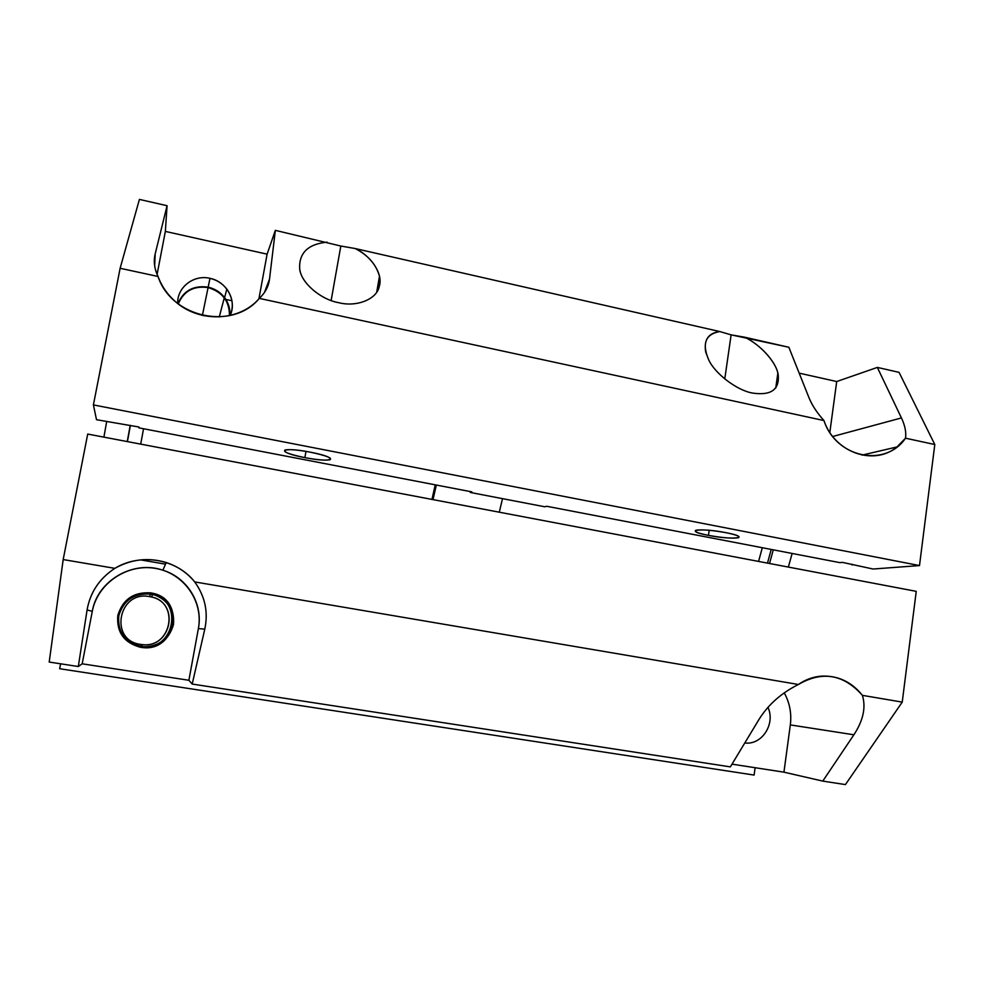 <?xml version="1.0" encoding="UTF-8"?>
<svg xmlns="http://www.w3.org/2000/svg" width="984" height="984" viewBox="0 0 984 984"><rect width="100%" height="100%" fill="white"/><g stroke="black" fill="none" stroke-linecap="round" stroke-linejoin="round"><path stroke-width="1.48" d="M140.552 644.385C171.745 650.436 180.945 600.634 149.531 596.611L151.462 597.005C180.416 602.885 171.364 648.776 141.93 644.557L140.552 644.385L140.675 646.291L142.176 646.488C174.34 651.076 184.192 600.953 152.582 594.533L150.49 594.102L149.531 596.611L150.49 594.102C184.771 598.506 174.746 652.884 140.675 646.291C124.82 642.048 117.526 631.876 118.793 615.775C123.529 600.289 134.095 593.057 150.49 594.102C134.095 593.057 123.529 600.289 118.793 615.775C117.526 631.876 124.82 642.048 140.675 646.291L140.552 644.385C108.757 640.51 118.388 590.154 149.531 596.611C118.388 590.154 108.757 640.51 140.552 644.385M150.872 592.872L150.564 593.684L152.729 594.139C184.795 600.683 174.795 651.531 142.151 646.906L140.638 647.324L142.237 647.534C175.755 652.269 186.013 600.068 153.086 593.34L150.872 592.872C133.775 591.79 122.742 599.317 117.797 615.492C116.469 632.281 124.082 642.896 140.638 647.324L140.601 646.709C124.488 642.392 117.071 632.06 118.363 615.713C123.184 599.969 133.91 592.626 150.564 593.684L150.872 592.872C167.243 597.386 174.783 607.94 173.492 624.557C168.719 640.633 157.772 648.222 140.638 647.324C124.082 642.896 116.469 632.281 117.797 615.492C122.742 599.317 133.775 591.79 150.872 592.872M338.57 302.654C356.934 307.463 377.155 298.976 379.258 286.369L379.467 276.283C376.208 264.475 368.114 255.225 355.187 248.534L340.821 246.037L331.141 300.514L340.821 246.037L275.348 230.354L269.518 279.062C268.62 286.393 265.213 292.826 259.309 298.386L823.952 420.549C816.991 412.813 811.984 405.174 808.946 397.61L788.848 347.266L744.445 337.155L731.124 334.855L724.765 378.951L731.124 334.855L719.771 331.547C708.382 333.01 703.695 339.837 705.7 352.026L708.603 359.64C714.691 373.403 736.831 390.427 752.551 393.071C770.903 395.728 779.476 389.75 778.258 375.138L777.84 373.17C775.355 360.833 759.168 343.859 744.445 337.155C760.091 344.203 776.917 362.776 778.258 375.138C779.476 389.75 770.903 395.728 752.551 393.071C736.831 390.427 714.691 373.403 708.603 359.64C701.801 343.527 705.528 334.154 719.771 331.547L355.187 248.534C371.325 255.926 383.465 274.413 379.258 286.369C377.155 298.976 356.934 307.463 338.57 302.654C320.157 299.468 300.637 282.15 299.665 268.657C298.939 252.9 308.09 244.057 327.118 242.15C308.09 244.057 298.939 252.9 299.665 268.657L299.812 269.493C301.338 282.912 320.612 299.517 338.57 302.654M305.987 451.385L304.88 457.634C317.045 459.86 325.384 460.586 329.886 459.811C332.764 458.113 326.233 455.567 310.317 452.173C297.98 449.909 289.579 449.171 285.126 449.971C282.445 451.742 289.038 454.3 304.88 457.634L305.987 451.385M709.193 530.29L708.455 535.37C722.194 537.805 732.096 538.617 738.172 537.793C741.075 536.674 736.991 534.952 725.934 532.664C711.998 530.204 702.047 529.38 696.082 530.216C693.265 531.385 697.385 533.107 708.455 535.37L709.193 530.29M744.79 742.957C761.874 745.368 775.724 723.867 767.951 707.336C775.724 723.867 761.874 745.368 744.79 742.957M204.205 315.766L202.409 315.323L204.205 315.766M208.091 287.562L202.409 315.323L208.091 287.562C222.421 291.916 229.53 301.276 229.432 315.643C229.948 309.173 228.227 303.244 224.266 297.844C220.121 292.519 214.733 289.087 208.091 287.562C193.676 285.581 183.737 291.03 178.288 303.908C183.737 291.03 193.676 285.581 208.091 287.562M209.973 278.337L208.165 287.168C214.918 288.73 220.404 292.211 224.61 297.635C228.595 303.072 230.342 309.038 229.862 315.544C229.887 301.018 222.655 291.559 208.165 287.168L209.973 278.337C193.811 274.351 177.034 287.279 177.673 303.429C177.034 287.279 193.811 274.351 209.973 278.337C226.652 281.51 237.169 300.907 230.158 315.483C233.848 306.295 232.741 297.512 226.837 289.112C222.519 283.54 216.898 279.948 209.973 278.337M177.932 303.625C183.504 290.649 193.59 285.151 208.165 287.168C193.59 285.151 183.504 290.649 177.932 303.625M201.388 315.126L202.409 315.323M719.771 331.547L731.124 334.855L788.848 347.266L808.946 397.61C811.984 405.174 816.991 412.813 823.952 420.549L259.309 298.386C232.95 330.71 171.523 318.09 158.018 276.467L120.122 268.275L93.406 404.916L96.506 419.701L138.904 427.007L138.904 427.856L471.803 491.865L470.291 492.455L544.828 506.785L546.649 506.256L839.807 562.627L842.513 562.393L873.091 569.023L919.499 565.566L93.406 404.916L919.499 565.566L873.091 569.023L842.513 562.393L839.807 562.627L546.649 506.256L544.828 506.785L470.291 492.455L470.413 491.594L470.291 492.455L471.803 491.865L138.904 427.856L138.904 427.007L96.506 419.701L93.406 404.916L120.122 268.275L158.018 276.467C161.179 285.028 166.087 292.568 172.729 299.087C196.394 323.17 238.903 322.457 259.309 298.386C265.213 292.826 268.62 286.393 269.518 279.062L264.462 292.445L269.518 279.062L275.348 230.354L340.821 246.037L355.187 248.534L719.771 331.547M799.18 373.145L836.707 381.534L877.347 367.413L899.056 372.358L934.8 444.534L919.499 565.566L934.8 444.534L905.514 438.2C885.379 467.99 835.969 457.843 823.952 420.549C834.481 452.517 873.841 466.367 897.002 446.945L905.514 438.2C906.375 432.247 905.009 425.494 901.43 417.942L832.735 436.49L901.43 417.942L877.347 367.413L836.707 381.534L799.18 373.145M139.408 199.408L167.071 205.705L165.361 231.412L267.107 254.167L275.348 230.354L267.107 254.167L165.361 231.412L167.071 205.705L155.177 253.933L154.66 265.828L155.177 253.933C153.418 261.215 154.365 268.73 158.018 276.467C154.365 268.73 153.418 261.215 155.177 253.933L167.071 205.705L139.408 199.408L120.122 268.275L139.408 199.408M87.711 434.067L916.239 591.347L902.23 702.121L845.428 784.592L822.772 781.099L853.891 734.79L790.324 724.913L783.941 772.169L790.324 724.913L853.891 734.79C863.251 720.472 866.092 707.324 862.39 695.356C851.504 681.777 837.802 675.368 821.296 676.143C813.055 676.832 805.416 679.6 798.393 684.483C781.296 693.068 768.172 704.692 759.045 719.353L730.362 766.88L192.2 684.052L204.795 629.12L198.374 628.604C203.614 601.126 183.7 573.057 155.472 568.395C127.317 563.328 97.477 583.303 92.287 611.335L82.189 663.806L188.891 680.276L198.374 628.604L188.891 680.276L192.2 684.052L188.891 680.276L82.189 663.806L92.287 611.335L87.084 609.957L78.314 666.525L82.189 663.806L78.314 666.525L49.2 662.048L78.314 666.525L87.084 609.957L92.287 611.335C97.416 580.437 133.406 559.871 162.877 570.203C187.489 577.682 203.319 603.832 198.374 628.604L204.795 629.12C208.411 612.073 205.053 596.329 194.709 581.913C187.206 572.774 177.71 566.317 166.259 562.541C148.461 557.19 131.315 559.121 114.845 568.346C99.384 578.567 90.134 592.442 87.084 609.957C90.134 592.442 99.384 578.567 114.845 568.346L63.185 559.564L49.2 662.048L63.185 559.564L114.845 568.346C140.724 552.59 176.763 558.973 194.709 581.913C205.053 596.329 208.411 612.073 204.795 629.12L192.2 684.052L730.362 766.88L759.045 719.353C768.172 704.692 781.296 693.068 798.393 684.483L194.709 581.913L798.393 684.483C822.267 670.621 843.608 674.237 862.39 695.356L902.23 702.121L916.239 591.347L87.711 434.067L63.185 559.564L87.711 434.067M708.455 535.37C682.158 530.511 699.55 527.449 725.934 532.664C752.723 537.756 733.486 540.388 708.455 535.37M304.88 457.634C275.323 452.16 279.8 446.158 310.317 452.173C340.808 457.978 333.896 463.427 304.88 457.634M499.294 512.197L502.504 498.654L499.294 512.197M436.33 485.038L433.009 499.614L436.33 485.038M758.578 561.421L762.305 547.731L758.578 561.421M767.508 563.106L771.198 549.429L767.508 563.106M769.537 563.5L773.276 549.835L769.537 563.5M852.107 564.238L852.058 564.988L852.107 564.238M788.356 567.067L792.132 553.463L788.356 567.067M755.109 767.717L754.101 775.072L755.109 767.717M140.601 646.709C157.28 647.583 167.944 640.19 172.594 624.533C173.861 608.358 166.505 598.075 150.564 593.684C133.91 592.626 123.184 599.969 118.363 615.713C117.071 632.06 124.488 642.392 140.601 646.709M157.083 274.413L165.361 231.412L157.083 274.413M829.832 432.431L836.707 381.534L829.832 432.431M732.01 764.15L783.941 772.169L822.772 781.099L783.941 772.169L732.01 764.15M258.915 298.828L267.107 254.167L258.915 298.828M784.236 692.834C789.709 702.748 791.739 713.449 790.324 724.913M901.43 417.942C905.009 425.494 906.375 432.247 905.514 438.2L934.8 444.534L899.056 372.358L877.347 367.413L901.43 417.942M435.248 484.841L431.964 499.417L435.248 484.841M143.541 428.741L140.712 444.128L143.541 428.741M130.392 425.359L127.428 441.607L130.392 425.359M130.208 425.334L127.256 441.582L130.208 425.334M106.666 421.656L103.898 437.142L106.666 421.656M223.958 299.038L225.299 299.32L223.958 299.038M225.853 299.443L231.941 300.747L225.853 299.443M853.891 734.79L822.772 781.099L845.428 784.592L902.23 702.121L862.39 695.356C866.092 707.324 863.251 720.472 853.891 734.79M60.614 663.806L59.655 668.726L754.101 775.072L59.655 668.726L60.614 663.806M140.614 559.884L165.546 564.164M151.462 597.005L152.582 594.533M141.93 644.557L142.176 646.488M152.729 594.139L153.086 593.34M142.151 646.906L142.237 647.534M379.467 276.283L376.712 292.088M330.181 458.077L329.886 459.811M738.394 536.182L738.172 537.793M777.84 373.17L775.761 388.003M219.272 316.971L224.266 297.844M224.61 297.635L226.837 289.112M897.002 446.945L862.082 455.1M166.259 562.541L162.877 570.203"/></g></svg>
